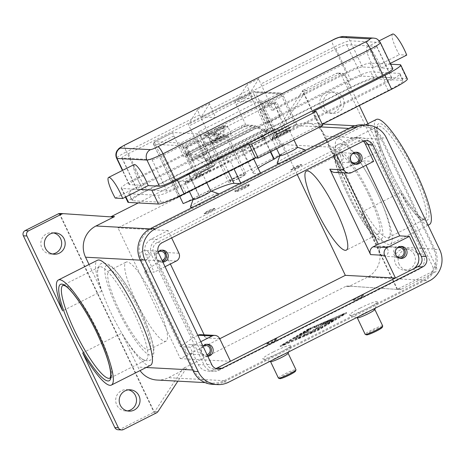 <?xml version="1.0" encoding="UTF-8"?>
<svg xmlns="http://www.w3.org/2000/svg" width="464" height="464" viewBox="0 0 464 464"><rect width="100%" height="100%" fill="white"/><g stroke="black" fill="none" stroke-linecap="round" stroke-linejoin="round"><path stroke-width="0.35" stroke-dasharray="2.32 1.74" d="M100.456 266.73A52.049 10.295 63.2 0 1 134.508 314.047A52.049 10.295 63.2 0 1 146.183 359.884A52.049 10.295 63.2 0 1 145 360.11A52.049 10.295 63.2 0 1 141.491 358.573A52.049 10.295 63.2 0 1 110.948 312.788A52.049 10.295 63.2 0 1 97.539 271.51A52.049 10.295 63.2 0 1 99.273 266.957A52.049 10.295 63.2 0 1 100.456 266.73M243.797 188.541A6.803 0.754 -25.5 0 0 248.397 185.623A6.803 0.754 -25.5 0 0 240.717 188.378A6.803 0.754 -25.5 0 0 236.193 191.446A6.803 0.754 -25.5 0 0 243.797 188.541M243.6 187.682A7.772 0.858 -25.5 0 0 248.855 184.347A7.772 0.858 -25.5 0 0 248.861 184.243A7.772 0.858 -25.5 0 0 240.085 187.497A7.772 0.858 -25.5 0 0 234.825 190.936A7.772 0.858 -25.5 0 0 234.912 191A7.772 0.858 -25.5 0 0 243.6 187.682M215.893 139.478A13.607 1.502 154.5 0 1 231.252 133.783A13.607 1.502 154.5 0 1 222.053 139.809A13.607 1.502 154.5 0 1 206.695 145.499A13.607 1.502 154.5 0 1 215.893 139.478M213.399 134.247A13.607 1.502 154.5 0 1 215.134 133.388L213.916 129.926L216.079 130.042L223.404 126.341L224.286 126.388L216.955 130.088L220.284 137.066L221.16 137.112L220.006 133.649L221.229 133.713A13.607 1.502 154.5 0 1 219.559 134.577A13.607 1.502 154.5 0 1 217.825 135.436L215.719 131.921L213.556 131.805L206.225 135.505L205.343 135.459L212.674 131.759L216.004 138.736L215.122 138.684L212.953 135.175L211.729 135.105A13.607 1.502 154.5 0 1 213.399 134.247M216.955 130.088L219.118 130.204L221.229 133.713M240.497 188.367A7.772 0.858 -25.5 0 0 235.242 191.806A7.772 0.858 -25.5 0 0 244.018 188.552A7.772 0.858 -25.5 0 0 249.278 185.113A7.772 0.858 -25.5 0 0 240.497 188.367M262.322 134.392L262.027 134.554A2.72 0.586 -24.2 0 0 260.867 135.366A2.72 0.586 -24.2 0 0 260.687 135.755A2.72 0.586 -24.2 0 0 260.785 135.842L261.568 137.57A2.72 0.586 155.8 0 1 261.464 137.489A2.72 0.586 155.8 0 1 261.65 137.1A2.72 0.586 155.8 0 1 262.804 136.283L267.125 133.876A2.72 0.586 -24.2 0 0 268.285 133.064A2.72 0.586 -24.2 0 0 268.465 132.675A2.72 0.586 -24.2 0 0 268.366 132.588L267.74 131.208L262.322 134.392L216.943 157.296L210.871 160.138L207.953 160.295A1.943 0.383 63.2 0 1 206.857 158.879L264.683 129.688A1.943 0.383 -116.8 0 0 265.779 131.097L267.74 131.208M227.354 158.682L226.577 156.954A2.72 0.586 155.8 0 1 224.675 157.714A2.72 0.586 155.8 0 1 223.457 157.859L224.234 159.587A2.72 0.586 -24.2 0 0 225.452 159.448A2.72 0.586 -24.2 0 0 227.354 158.682L263.407 140.482A2.72 0.586 -24.2 0 0 264.874 139.542A2.72 0.586 -24.2 0 0 265.153 139.067A2.72 0.586 -24.2 0 0 265.054 138.98L264.271 137.251A2.72 0.586 155.8 0 1 264.376 137.332A2.72 0.586 155.8 0 1 264.097 137.814A2.72 0.586 155.8 0 1 262.63 138.748L263.407 140.482M241.373 126.028A2.72 0.302 154.5 0 1 243.235 125.187A2.72 0.302 154.5 0 1 244.366 124.857L245.201 126.602A2.72 0.302 -25.5 0 0 244.064 126.927A2.72 0.302 -25.5 0 0 242.202 127.768L241.373 126.028L188.309 152.813L189.138 154.558L242.202 127.768M189.138 154.558A2.72 0.302 -25.5 0 0 187.636 155.417A2.72 0.302 -25.5 0 0 187.299 155.765A2.72 0.302 -25.5 0 0 187.375 155.794L186.54 154.048A2.72 0.302 154.5 0 1 186.47 154.019A2.72 0.302 154.5 0 1 186.806 153.677A2.72 0.302 154.5 0 1 188.309 152.813M209.914 160.399L210.54 161.785A2.72 0.586 -24.2 0 0 211.572 161.692A2.72 0.586 -24.2 0 0 213.237 161.083L218.051 158.879A2.72 0.586 155.8 0 1 219.716 158.27A2.72 0.586 155.8 0 1 220.748 158.178L219.971 156.449A2.72 0.586 -24.2 0 0 218.938 156.536A2.72 0.586 -24.2 0 0 217.274 157.145L216.943 157.296M280.563 145.029L278.423 145.864L254.307 95.306L256.447 94.47L280.563 145.029L281.886 145.104L285.209 152.076L183.17 203.592M196.603 174.307L183.379 146.589A3.886 0.771 -116.8 0 0 180.838 143.051L154.883 141.665A1.943 1.891 93.1 0 0 154.013 144.269L179.968 145.655A1.943 0.383 63.2 0 1 181.238 147.419L194.619 175.473L214.797 165.12L201.579 137.402A3.886 0.771 -116.8 0 0 199.033 133.864L173.078 132.478A3.886 0.771 -116.8 0 0 172.991 132.495A3.886 0.771 -116.8 0 0 173.867 135.917L183.843 156.838L246.088 125.413L236.112 104.493A3.886 0.771 63.2 0 1 235.236 101.071A3.886 0.771 63.2 0 1 235.329 101.053L261.278 102.44A3.886 0.771 63.2 0 1 263.825 105.972L277.049 133.696L296.664 123.958L283.284 95.903A1.943 0.383 -116.8 0 0 282.008 94.14L256.058 92.748A1.943 0.383 -116.8 0 0 256.447 94.47M173.078 132.478L154.883 141.665A3.886 0.771 -116.8 0 0 154.796 141.682A3.886 0.771 -116.8 0 0 155.666 145.104L179.783 195.663L178.524 196.55L154.408 145.986A1.943 0.383 63.2 0 1 154.013 144.269M193.128 199.468L199.416 196.864L188.517 174.023L188.86 173.855A31.1 3.439 154.5 0 1 210.163 164.25A31.1 3.439 154.5 0 1 223.109 160.492L230.15 160.869L233.955 168.844M253.68 158.885L249.876 150.91L242.84 150.533A31.1 3.439 154.5 0 1 241.982 150.179A31.1 3.439 154.5 0 1 245.833 146.241A31.1 3.439 154.5 0 1 263.013 136.416L263.349 136.248L270.744 151.745M258.1 168.148A31.1 3.439 -25.5 0 0 256.725 169.082A31.1 3.439 -25.5 0 0 252.874 173.02A31.1 3.439 -25.5 0 0 253.733 173.374L260.768 173.751L241.042 183.709L239.546 183.628M387.782 249.371A4.779 4.657 93.1 0 0 383.856 246.709A4.779 4.657 93.1 0 0 379.419 253.593A4.779 4.657 93.1 0 0 383.345 256.256A4.779 4.657 93.1 0 0 387.782 249.371M400.635 246.425A6.026 5.87 93.1 0 0 394.162 254.991A6.026 5.87 93.1 0 0 399.997 258.32M396.911 248.321A4.779 4.657 93.1 0 0 396.494 256.047M148.996 253.1A4.779 4.657 93.1 0 0 145.07 250.438A4.779 4.657 93.1 0 0 140.627 257.323A4.779 4.657 93.1 0 0 144.559 259.985A4.779 4.657 93.1 0 0 148.996 253.1M161.843 250.16A6.026 5.87 93.1 0 0 155.376 258.721A6.026 5.87 93.1 0 0 162.684 261.708M162.899 262.154A6.026 5.87 -86.9 0 1 158.16 252.004A4.779 4.657 93.1 0 0 162.145 260.582M342.879 155.22A4.779 4.657 93.1 0 0 338.946 152.557A4.779 4.657 93.1 0 0 334.509 159.442A4.779 4.657 93.1 0 0 338.436 162.104A4.779 4.657 93.1 0 0 342.879 155.22M355.726 152.279A6.026 5.87 93.1 0 0 349.259 160.84A6.026 5.87 93.1 0 0 355.093 164.175M352.002 154.17A4.779 4.657 93.1 0 0 351.59 161.895M193.9 347.252A4.779 4.657 93.1 0 0 189.973 344.59A4.779 4.657 93.1 0 0 185.536 351.474A4.779 4.657 93.1 0 0 189.463 354.136A4.779 4.657 93.1 0 0 193.9 347.252M206.753 344.305A6.026 5.87 93.1 0 0 200.28 352.872A6.026 5.87 93.1 0 0 207.588 355.853M207.802 356.306A6.026 5.87 -86.9 0 1 203 346.231M203.029 346.202A4.779 4.657 93.1 0 0 207.054 354.728M206.381 154.048A7.772 1.537 -116.8 0 0 203.708 146.015A7.772 1.537 -116.8 0 0 199.172 140.43A7.772 1.537 -116.8 0 0 198.975 140.685L185.374 147.558A7.772 1.537 63.2 0 1 185.571 147.297A7.772 1.537 63.2 0 1 185.745 147.262A7.772 1.537 63.2 0 1 190.832 154.332A7.772 1.537 63.2 0 1 192.775 160.915A7.772 1.537 63.2 0 1 192.577 161.176A7.772 1.537 63.2 0 1 191.719 160.863L205.326 153.99A7.772 1.537 63.2 0 1 200.918 147.274A7.772 1.537 63.2 0 1 198.975 140.685L260.205 109.777A7.772 1.537 63.2 0 1 260.403 109.516A7.772 1.537 63.2 0 1 264.938 115.101A7.772 1.537 63.2 0 1 267.606 123.14A7.772 1.537 63.2 0 1 267.409 123.401A7.772 1.537 63.2 0 1 266.551 123.082L280.157 116.215A7.772 1.537 -116.8 0 0 281.016 116.528A7.772 1.537 -116.8 0 0 281.213 116.273A7.772 1.537 -116.8 0 0 279.27 109.684A7.772 1.537 -116.8 0 0 274.183 102.614A7.772 1.537 -116.8 0 0 274.004 102.648A7.772 1.537 -116.8 0 0 273.806 102.909L260.205 109.777A7.772 1.537 -116.8 0 0 262.143 116.365A7.772 1.537 -116.8 0 0 266.551 123.082L205.326 153.99A7.772 1.537 -116.8 0 0 206.184 154.309A7.772 1.537 -116.8 0 0 206.381 154.048M392.608 34.058A17.493 3.463 -116.8 0 0 399.255 54.706L406.719 55.106M392.834 68.747A14.575 1.612 -25.5 0 0 392.434 68.585L381.211 67.982A17.493 3.463 -116.8 0 0 376.217 57.524A17.493 3.463 -116.8 0 0 367.099 46.939A17.493 3.463 -116.8 0 0 373.74 67.582L399.255 54.706M212.106 141.073L210.128 140.969L136.996 177.892A23.322 2.581 -25.5 0 0 121.226 188.21A23.322 2.581 -25.5 0 0 121.87 188.477L133.093 189.074L140.743 185.211L129.52 184.614A14.575 1.612 -25.5 0 1 129.12 184.446A14.575 1.612 -25.5 0 1 138.98 177.996L212.106 141.073L199.636 114.921A7.772 1.537 63.2 0 1 197.797 110.02A7.772 1.537 63.2 0 1 197.699 109.527L209.606 103.513A7.772 1.537 -116.8 0 0 209.705 104.011A7.772 1.537 -116.8 0 0 211.538 108.912L215.696 117.63L201.277 116.858L238.693 97.968L253.112 98.739L248.953 90.022A7.772 1.537 63.2 0 1 247.121 85.121A7.772 1.537 63.2 0 1 247.022 84.628L258.924 78.613A7.772 1.537 -116.8 0 0 259.022 79.112A7.772 1.537 -116.8 0 0 260.861 84.013L273.337 110.165L346.463 73.248L333.993 47.096A7.772 1.537 63.2 0 1 332.154 42.189A7.772 1.537 63.2 0 1 332.247 40.246M282.999 134.995A9.721 1.073 -25.5 0 0 289.571 130.691A9.721 1.073 -25.5 0 0 289.466 130.61A9.721 1.073 -25.5 0 0 278.597 134.757A9.721 1.073 -25.5 0 0 272.032 138.927A9.721 1.073 -25.5 0 0 272.026 139.061A9.721 1.073 -25.5 0 0 282.999 134.995M282.361 134.108A8.746 0.969 -25.5 0 0 288.185 130.164A8.746 0.969 -25.5 0 0 278.406 133.899A8.746 0.969 -25.5 0 0 272.49 137.651A8.746 0.969 -25.5 0 0 282.361 134.108M297.47 147.256A9.721 1.073 -25.5 0 0 297.366 147.175A9.721 1.073 -25.5 0 0 286.503 151.322A9.721 1.073 -25.5 0 0 279.931 155.486A9.721 1.073 -25.5 0 0 279.931 155.62M277.165 163.148A15.55 1.717 154.5 0 1 287.674 156.478A15.55 1.717 154.5 0 1 305.057 149.843M304.929 150.62A15.55 1.717 154.5 0 1 294.715 156.855A15.55 1.717 154.5 0 1 280.621 162.887M297.668 167.55A5.829 0.644 -25.5 0 0 301.612 164.969A5.829 0.644 -25.5 0 0 295.029 167.405A5.829 0.644 -25.5 0 0 291.09 169.986A5.829 0.644 -25.5 0 0 297.668 167.55M297.505 167.202A5.829 0.644 -25.5 0 0 301.449 164.621A5.829 0.644 -25.5 0 0 294.866 167.057A5.829 0.644 -25.5 0 0 290.922 169.638A5.829 0.644 -25.5 0 0 297.505 167.202M382.713 325.96A9.721 1.073 -25.5 0 0 371.739 330.032A9.721 1.073 -25.5 0 0 365.168 334.329M382.249 327.375A8.746 0.969 -25.5 0 0 372.377 330.913A8.746 0.969 -25.5 0 0 366.554 334.857M374.808 309.534A9.721 1.073 -25.5 0 0 374.808 309.401A9.721 1.073 -25.5 0 0 363.84 313.467A9.721 1.073 -25.5 0 0 357.268 317.765A9.721 1.073 -25.5 0 0 357.373 317.852M360.023 308.166A15.55 1.717 -25.5 0 0 349.676 315.178A15.55 1.717 -25.5 0 0 367.065 308.543A15.55 1.717 -25.5 0 0 377.574 301.873A15.55 1.717 -25.5 0 0 360.023 308.166M357.071 297.47A5.829 0.644 -25.5 0 0 353.127 300.051A5.829 0.644 -25.5 0 0 359.71 297.615A5.829 0.644 -25.5 0 0 363.648 295.034A5.829 0.644 -25.5 0 0 357.071 297.47M359.873 297.963A5.829 0.644 154.5 0 1 353.29 300.399A5.829 0.644 154.5 0 1 357.234 297.824A5.829 0.644 154.5 0 1 363.817 295.382A5.829 0.644 154.5 0 1 359.873 297.963M191.864 178.547A9.721 1.073 154.5 0 1 202.727 174.4A9.721 1.073 154.5 0 1 202.832 174.481A9.721 1.073 154.5 0 1 196.26 178.779A9.721 1.073 154.5 0 1 185.293 182.851A9.721 1.073 154.5 0 1 185.293 182.712A9.721 1.073 154.5 0 1 191.864 178.547M191.667 177.689A8.746 0.969 154.5 0 1 201.446 173.954A8.746 0.969 154.5 0 1 195.628 177.898A8.746 0.969 154.5 0 1 185.757 181.436A8.746 0.969 154.5 0 1 191.667 177.689M193.192 199.41A9.721 1.073 154.5 0 1 193.192 199.276A9.721 1.073 154.5 0 1 199.764 195.112A9.721 1.073 154.5 0 1 210.627 190.959A9.721 1.073 154.5 0 1 210.731 191.046M190.431 206.938A15.55 1.717 154.5 0 1 200.941 200.268A15.55 1.717 154.5 0 1 218.324 193.633M218.196 194.404A15.55 1.717 154.5 0 1 207.976 200.645A15.55 1.717 154.5 0 1 193.888 206.677M208.295 211.195A5.829 0.644 154.5 0 1 214.878 208.759A5.829 0.644 154.5 0 1 210.934 211.34A5.829 0.644 154.5 0 1 204.351 213.776A5.829 0.644 154.5 0 1 208.295 211.195M210.766 210.987A5.829 0.644 -25.5 0 0 214.71 208.411A5.829 0.644 -25.5 0 0 208.127 210.847A5.829 0.644 -25.5 0 0 204.183 213.428A5.829 0.644 -25.5 0 0 210.766 210.987M278.429 378.119A9.721 1.073 154.5 0 1 285 373.816A9.721 1.073 154.5 0 1 295.974 369.75M279.821 378.647A8.746 0.969 154.5 0 1 285.638 374.703A8.746 0.969 154.5 0 1 295.51 371.159M270.64 361.636A9.721 1.073 154.5 0 1 270.529 361.555A9.721 1.073 154.5 0 1 277.101 357.257A9.721 1.073 154.5 0 1 288.074 353.191A9.721 1.073 154.5 0 1 288.069 353.324M273.29 351.956A15.55 1.717 -25.5 0 0 262.943 358.968A15.55 1.717 -25.5 0 0 280.326 352.333A15.55 1.717 -25.5 0 0 290.835 345.663A15.55 1.717 -25.5 0 0 273.29 351.956M272.971 341.405A5.829 0.644 154.5 0 1 266.388 343.841A5.829 0.644 154.5 0 1 270.332 341.26A5.829 0.644 154.5 0 1 276.915 338.824A5.829 0.644 154.5 0 1 272.971 341.405M273.139 341.753A5.829 0.644 154.5 0 1 266.556 344.189A5.829 0.644 154.5 0 1 270.5 341.608A5.829 0.644 154.5 0 1 277.078 339.172A5.829 0.644 154.5 0 1 273.139 341.753M342.751 144.408A52.049 10.295 -116.8 0 0 341.562 144.635A52.049 10.295 -116.8 0 0 353.237 190.472A52.049 10.295 -116.8 0 0 387.289 237.788A52.049 10.295 -116.8 0 0 388.478 237.562A52.049 10.295 -116.8 0 0 390.212 233.009A52.049 10.295 -116.8 0 0 376.803 191.731A52.049 10.295 -116.8 0 0 346.254 145.945A52.049 10.295 -116.8 0 0 342.751 144.408M368.694 194.839A44.277 8.758 63.2 0 1 378.624 233.827A44.277 8.758 63.2 0 1 348.65 193.766A44.277 8.758 63.2 0 1 338.72 154.779A44.277 8.758 63.2 0 1 368.694 194.839M119.057 309.679A44.277 8.758 63.2 0 1 109.121 270.692A44.277 8.758 63.2 0 1 139.096 310.752A44.277 8.758 63.2 0 1 149.031 349.74A44.277 8.758 63.2 0 1 119.057 309.679M136.062 301.095A44.277 8.758 63.2 0 1 126.127 262.108A44.277 8.758 63.2 0 1 156.101 302.163A44.277 8.758 63.2 0 1 166.037 341.15A44.277 8.758 63.2 0 1 136.062 301.095M376.368 119.445A58.853 11.646 -116.8 0 0 380.654 150.324L341.539 170.068L325.357 136.155A23.322 22.719 93.1 0 0 306.194 123.169A23.322 22.719 93.1 0 0 294.971 125.535L276.405 134.908A3.886 3.787 93.1 0 0 277.878 133.586L305.289 91.704A3.886 3.787 -86.9 0 1 306.768 90.376L339.868 73.666A3.886 3.787 -86.9 0 1 344.932 75.435L359.304 105.56M348.754 286.595L345.674 286.427A3.886 3.787 -86.9 0 1 347.594 286.039L350.674 286.201A3.886 3.787 93.1 0 0 348.754 286.595L367.32 277.223A23.322 22.719 93.1 0 0 377.748 245.995L361.572 212.083A58.853 11.646 -116.8 0 0 388.954 244.522A58.853 11.646 -116.8 0 0 390.299 244.267A58.853 11.646 -116.8 0 0 375.649 189.457A58.853 11.646 -116.8 0 0 338.592 138.933A58.853 11.646 -116.8 0 0 337.253 139.194A58.853 11.646 -116.8 0 0 341.539 170.068M350.674 286.201L396.563 289.362A3.886 3.787 93.1 0 0 397.515 289.304L397.08 289.281A3.886 3.787 93.1 0 0 398.048 288.944L431.155 272.235A3.886 3.787 93.1 0 0 432.889 267.032L436.409 267.218L400.693 192.334A58.853 11.646 -116.8 0 0 428.075 224.773A58.853 11.646 -116.8 0 0 429.415 224.518M89.036 264.503L101.732 291.131A58.853 11.646 63.2 0 1 97.452 260.252M101.732 291.131L62.617 310.88M82.656 352.889L121.771 333.14L137.947 367.059A23.322 22.719 93.1 0 0 140.041 370.603M150.498 365.325A58.853 11.646 63.2 0 1 149.153 365.586A58.853 11.646 63.2 0 1 121.771 333.14M398.048 288.944L401.569 289.136A3.886 3.787 -86.9 0 1 399.643 289.524M157.11 380.045A23.322 22.719 93.1 0 0 168.339 377.679L186.905 368.3A3.886 3.787 93.1 0 0 185.426 369.628L177.886 381.153M156.542 412.832L153.021 412.647A3.886 3.787 93.1 0 0 153.874 412.061L154.315 412.084A3.886 3.787 93.1 0 0 154.941 411.348L182.352 369.46A3.886 3.787 -86.9 0 1 183.825 368.138L186.905 368.3M118.047 429.751A3.886 3.787 93.1 0 0 119.921 429.357L123.441 429.548M306.768 90.376L303.247 90.19A3.886 3.787 93.1 0 0 302.395 90.776L302.835 90.799A3.886 3.787 93.1 0 0 302.209 91.536L274.798 133.417A3.886 3.787 -86.9 0 1 273.325 134.746L276.405 134.908M110.125 216.839A3.886 3.787 -86.9 0 1 109.556 216.845L112.636 217.007M344.932 75.435L341.417 75.249A3.886 3.787 93.1 0 0 336.348 73.474L339.868 73.666M436.409 267.218A3.886 3.787 -86.9 0 1 434.669 272.42L431.155 272.235M53.575 232.94A10.689 10.411 93.1 0 0 41.899 248.089A10.689 10.411 93.1 0 0 52.449 253.982M399.179 264.381A10.689 10.411 -86.9 0 1 409.109 248.982A10.689 10.411 -86.9 0 1 417.89 254.933A10.689 10.411 -86.9 0 1 407.966 270.332A10.689 10.411 -86.9 0 1 399.179 264.381M414.369 254.748A10.689 10.411 93.1 0 0 405.588 248.797A10.689 10.411 93.1 0 0 395.664 264.19A10.689 10.411 93.1 0 0 404.446 270.147A10.689 10.411 93.1 0 0 414.369 254.748M128.418 389.853A10.689 10.411 93.1 0 0 116.742 405.002A10.689 10.411 93.1 0 0 127.293 410.895M324.336 107.468A10.689 10.411 -86.9 0 1 334.26 92.069A10.689 10.411 -86.9 0 1 343.047 98.02A10.689 10.411 -86.9 0 1 333.123 113.419A10.689 10.411 -86.9 0 1 324.336 107.468M339.526 97.834A10.689 10.411 93.1 0 0 330.745 91.884A10.689 10.411 93.1 0 0 320.815 107.277A10.689 10.411 93.1 0 0 329.602 113.228A10.689 10.411 93.1 0 0 339.526 97.834M401.569 289.136L434.669 272.42M361.572 212.083L400.693 192.334M367.952 123.691L380.654 150.324M303.247 90.19L336.348 73.474M151.856 228.978L350.836 128.522A23.322 22.719 -86.9 0 1 362.059 126.156A23.322 22.719 -86.9 0 1 381.222 139.142L433.614 248.982A23.322 22.719 -86.9 0 1 423.185 280.21L224.205 380.666A23.322 22.719 -86.9 0 1 212.976 383.032A23.322 22.719 -86.9 0 1 193.813 370.046L141.421 260.205A23.322 22.719 -86.9 0 1 151.856 228.978L149.942 228.88M138.237 202.942L273.325 134.746M211.3 191.197A31.1 3.439 -25.5 0 0 199.752 196.695L199.416 196.864M279.867 155.492L285.209 152.076M153.021 412.647L119.921 429.357M59.195 213.556L153.874 412.061M59.636 213.579L154.315 412.084M345.674 286.427L183.825 368.138M308.63 329.631L280.413 346.637L318.524 330.159L346.741 313.154L308.63 329.631L308.293 328.93L346.411 312.452L318.194 329.463L280.082 345.941L308.293 328.93M396.563 289.362L347.594 286.039M397.515 289.304L302.835 90.799M60.587 213.521L109.556 216.845M397.08 289.281L302.395 90.776M297.233 174.516L282.953 144.582L117.984 227.865L180.357 358.631L219.739 338.749M341.417 75.249L432.889 267.032M157.157 262.844L192.914 337.815L180.305 346.637L144.548 271.666L157.157 262.844L162.261 260.269A5.829 5.678 93.1 0 0 164.865 252.462L170.381 264.028M197.803 335.344L192.914 337.815M204.148 334.822L205.616 337.891A5.829 5.678 93.1 0 0 200.825 334.648M200.825 341.678L189.985 347.153L180.305 346.637M334.625 172.422A5.829 5.678 93.1 0 0 337.432 171.831L342.536 169.256L344.294 172.939M342.536 169.256L363.938 160.904L366.021 165.259M373.619 161.426L363.938 160.904M371.02 144.292L423.412 254.133A11.664 11.356 -86.9 0 1 418.197 269.746L219.211 370.202A11.664 11.356 -86.9 0 1 213.602 371.386A11.664 11.356 -86.9 0 1 204.021 364.895L151.629 255.055A11.664 11.356 -86.9 0 1 156.844 239.441L355.824 138.985A11.664 11.356 -86.9 0 1 361.439 137.802A11.664 11.356 -86.9 0 1 371.02 144.292L367.737 144.118M373.74 67.582L362.517 66.984A14.575 1.612 -25.5 0 0 346.463 73.248M115.234 198.093L133.093 189.074L140.557 189.474M140.743 185.211A17.493 3.463 63.2 0 1 134.096 164.563M390.671 64.218L370.173 63.121A23.322 2.581 -25.5 0 0 344.485 73.138L271.353 110.061L273.337 110.165M381.211 67.982L390.282 63.4M143.753 183.622L346.138 81.449A22.353 2.471 154.5 0 1 370.759 71.845L399.353 73.376A22.353 2.471 154.5 0 1 399.968 73.625A22.353 2.471 154.5 0 1 384.853 83.52L182.462 185.693A22.353 2.471 154.5 0 1 157.847 195.298L129.253 193.766A22.353 2.471 154.5 0 1 128.638 193.517A22.353 2.471 154.5 0 1 143.753 183.622L147.082 190.6A22.353 2.471 -25.5 0 0 131.967 200.489A22.353 2.471 -25.5 0 0 132.582 200.744L161.176 202.269A22.353 2.471 -25.5 0 0 185.791 192.664L388.177 90.492A22.353 2.471 -25.5 0 0 403.291 80.603A22.353 2.471 -25.5 0 0 402.677 80.347L374.083 78.822A22.353 2.471 -25.5 0 0 349.467 88.421L147.082 190.6M385.201 82.116L177.712 186.864A9.721 1.073 154.5 0 1 167.011 191.04L137.1 189.44A9.721 1.073 154.5 0 1 136.834 189.329A9.721 1.073 154.5 0 1 143.405 185.026L350.888 80.278A9.721 1.073 154.5 0 1 361.595 76.102L391.506 77.703A9.721 1.073 154.5 0 1 391.773 77.813A9.721 1.073 154.5 0 1 385.201 82.116L370.231 50.733L162.748 155.481A9.721 1.073 154.5 0 1 152.041 159.657L122.131 158.056A9.721 1.073 154.5 0 1 121.864 157.946A9.721 1.073 154.5 0 1 128.435 153.648L335.924 48.894A9.721 1.073 154.5 0 1 346.625 44.718L376.536 46.319A9.721 1.073 154.5 0 1 376.803 46.429A9.721 1.073 154.5 0 1 370.231 50.733M313.525 111.366L320.177 125.315L322.248 124.265M407.38 78.932A23.322 2.581 -25.5 0 0 406.737 78.665L376.826 77.065A23.322 2.581 -25.5 0 0 351.138 87.087L143.649 191.835A23.322 2.581 -25.5 0 0 127.878 202.159M322.816 125.454L320.177 125.315M258.924 78.613L249.76 93.305A1.943 0.383 -116.8 0 0 250.229 94.981L266.208 128.476A1.943 0.383 -116.8 0 0 267.479 130.239L273.725 130.575L273.569 129.885L259.765 100.943L267.194 101.343L271.353 110.061M238.693 97.968L247.022 84.628M197.699 109.527L188.535 124.213A1.943 0.383 63.2 0 0 189.005 125.895L204.978 159.384A1.943 0.383 63.2 0 0 206.254 161.153L212.5 161.484L273.743 130.57M210.128 140.969L205.97 132.252L198.534 131.857L212.518 161.484L273.725 130.575M215.696 117.63L253.112 98.739M209.606 103.513L201.277 116.858M259.765 100.943L198.534 131.857M267.194 101.343L205.97 132.252M245.201 126.602L253.559 127.049A115.64 22.881 63.2 0 1 256.522 127.809L268.366 132.588M264.683 129.688L255.745 126.075A117.589 23.264 -116.8 0 0 252.549 125.297L244.366 124.857M219.971 156.449L223.457 157.859M226.577 156.954L262.63 138.748M264.271 137.251L260.785 135.842M186.54 154.048L194.723 154.489A117.589 23.264 63.2 0 1 197.919 155.272L206.857 158.879M220.006 133.649L216.607 135.366L217.761 138.829L216.879 138.782L213.556 131.805M216.879 138.782L213.481 140.499L206.225 135.505M224.286 126.388L223.683 135.349L220.284 137.066M205.343 135.459L212.599 140.453L216.004 138.736M223.683 135.349L222.807 135.297L223.404 126.341M215.134 133.388L216.352 133.458L218.521 136.967L219.402 137.019L216.079 130.042M219.402 137.019L222.807 135.297M212.599 140.453L213.481 140.499M212.674 131.759L210.465 131.654C202.577 136.346 203.278 135.61 203.365 138.527A13.607 1.502 -25.5 0 0 216.995 133.69M220.394 131.973A13.607 1.502 -25.5 0 0 227.928 126.811C226.067 125.141 227.482 124.004 213.869 129.937L213.916 129.926A11.664 1.288 -25.5 0 1 225.023 125.773A11.664 1.288 -25.5 0 1 219.118 130.204M215.719 131.921A11.664 1.288 -25.5 0 1 204.612 136.074A11.664 1.288 -25.5 0 1 210.511 131.643L211.729 135.105M212.953 135.175L216.352 133.458M218.521 136.967L215.122 138.684M217.761 138.829L221.16 137.112M217.825 135.436L216.607 135.366M282.965 345.349L309.007 329.649L344.189 314.441L318.147 330.136L282.965 345.349L282.634 344.653L308.676 328.953L343.859 313.745L317.811 329.44L282.634 344.653M320.224 325.264L324.788 325.508L333.894 320.311L326.772 324.191L325.386 324.116L332.752 320.253L324.725 324.081L323.344 324.005L331.609 320.189L320.224 325.264L319.853 324.551L331.279 319.493L323.014 323.309L324.394 323.385L332.415 319.557L325.055 323.42L326.436 323.495L333.558 319.615L324.458 324.812L319.887 324.568M298.224 338.476L300.817 337.2L297.807 337.026L295.255 338.314L298.224 338.476L297.894 337.775L294.884 337.601L297.476 336.33L300.481 336.504L297.894 337.775M299.599 335.698L304.088 335.936L306.681 334.666L302.337 334.422L311.089 329.063L308.85 329.997L299.599 335.698L299.222 334.985L308.514 329.301L310.752 328.367L302.006 333.726L306.344 333.97L303.758 335.24L299.263 335.002M319.429 328.071L314.238 329.927L311.779 331.934L308.264 331.748L305.677 333.019L310.242 333.28L312.748 332.12L315.363 329.991L323.043 326.853L316.912 326.511L314.36 327.799L319.429 328.071L319.099 327.375L313.989 327.085L316.576 325.815L322.706 326.157L315.027 329.295L312.411 331.424L309.911 332.578L305.341 332.323L307.934 331.052L311.443 331.238L313.902 329.231L319.099 327.375M144.548 271.666L154.228 272.182L145.911 254.748A11.664 11.356 -86.9 0 1 151.125 239.134L168.13 230.55L171.645 237.916M413.372 268.934A11.664 11.356 -86.9 0 1 412.479 269.439L395.38 278.023M362.494 124.857A23.322 22.719 -86.9 0 1 381.657 137.843L434.884 249.423A23.322 22.719 -86.9 0 1 424.456 280.65L223.77 381.965A23.322 22.719 -86.9 0 1 212.541 384.331M364.066 140.917A7.772 7.575 93.1 0 0 357.924 141.172L157.238 242.486A7.772 7.575 93.1 0 0 153.764 252.892L206.985 364.478A7.772 7.575 93.1 0 0 215.812 368.526M311.779 331.934L311.443 331.238M314.238 329.927L313.902 329.231M315.363 329.991L315.027 329.295M302.337 334.422L302.006 333.726M318.524 330.159L318.194 329.463M280.413 346.637L280.082 345.941M346.741 313.154L346.411 312.452M318.147 330.136L317.811 329.44M344.189 314.441L343.859 313.745M309.007 329.649L308.676 328.953M326.772 324.191L326.436 323.495M325.386 324.116L325.055 323.42M324.725 324.081L324.394 323.385M323.344 324.005L323.014 323.309M180.357 358.631L230.504 361.311L213.492 369.895A11.664 11.356 -86.9 0 1 207.884 371.078A11.664 11.356 -86.9 0 1 198.302 364.588L189.985 347.153M165.068 266.707L154.228 272.182M168.13 230.55L117.984 227.865M282.953 144.582L333.1 147.262L350.111 138.678A11.664 11.356 -86.9 0 1 355.72 137.495A11.664 11.356 -86.9 0 1 363.393 141.149M333.1 147.262L336.615 154.628M179.841 196.62L281.886 145.104L274.317 129.236L263.349 136.248M249.876 150.91L291.032 130.129L296.664 123.958M291.032 130.129L274.317 129.236M260.768 173.751L260.449 173.072M240.717 183.036L241.042 183.709M188.517 174.023L172.272 180.751L188.987 181.644L230.15 160.869M178.855 196.568L178.524 196.55M172.272 180.751L179.638 196.197M194.619 175.473L188.987 181.644M179.783 195.663L278.423 145.864M214.519 165.428L213.37 166.448A1.943 0.383 63.2 0 1 213.347 166.466A1.943 0.383 63.2 0 1 212.031 164.708L200.599 140.743L197.084 140.557L209.774 168.42A1.943 0.383 63.2 0 1 210.163 169.963L208.812 171.442L194.944 178.64L200.57 172.469L214.797 165.12M276.689 133.847L290.708 126.962L285.082 133.133L271.057 140.018L272.409 138.539A1.943 0.383 -116.8 0 0 272.02 136.996L259.33 109.133L262.844 109.318L274.276 133.284A1.943 0.383 -116.8 0 0 275.593 135.041A1.943 0.383 -116.8 0 0 275.616 135.024L276.689 133.847L290.632 126.805L289.559 127.983A1.943 0.383 63.2 0 1 289.536 128A1.943 0.383 63.2 0 1 288.225 126.243L276.793 102.277L273.273 102.092L285.963 129.955A1.943 0.383 63.2 0 1 286.352 131.498L285.006 132.977M277.049 133.696L276.764 134.003M246.088 125.413L255.768 125.93L267.89 133.377L271.057 140.018M267.89 133.377L205.645 164.801L193.523 157.354L183.843 156.838M208.812 171.442L205.645 164.801M194.868 178.483L196.214 177.004A1.943 0.383 -116.8 0 0 195.825 175.462L183.135 147.598L186.656 147.784L198.082 171.75A1.943 0.383 -116.8 0 0 199.398 173.507A1.943 0.383 -116.8 0 0 199.421 173.49L200.57 172.469M262.844 109.318L276.793 102.277M259.33 109.133L273.273 102.092M183.135 147.598L197.084 140.557M186.656 147.784L200.599 140.743M214.443 165.271L200.494 172.312M273.806 102.909L280.157 116.215M191.719 160.863L185.374 147.558M255.768 125.93L193.523 157.354M210.54 161.785L198.702 157A115.64 22.881 -116.8 0 0 195.738 156.24M195.733 156.24L187.375 155.794M224.234 159.587L220.748 158.178M261.568 137.57L265.054 138.98M221.171 139.763A9.721 1.073 154.5 0 1 210.204 143.828A9.721 1.073 154.5 0 1 216.775 139.525A9.721 1.073 154.5 0 1 227.743 135.459A9.721 1.073 154.5 0 1 221.171 139.763M235.068 177.88A9.721 1.073 -25.5 0 0 228.497 182.184A9.721 1.073 -25.5 0 0 239.47 178.118A9.721 1.073 -25.5 0 0 246.042 173.814A9.721 1.073 -25.5 0 0 235.068 177.88M239.03 178.095A7.772 0.858 -25.5 0 0 244.284 174.65A7.772 0.858 -25.5 0 0 235.509 177.903A7.772 0.858 -25.5 0 0 230.254 181.349A7.772 0.858 -25.5 0 0 239.03 178.095M220.731 139.734A7.772 0.858 -25.5 0 0 225.991 136.294A7.772 0.858 -25.5 0 0 217.216 139.548A7.772 0.858 -25.5 0 0 211.955 142.987A7.772 0.858 -25.5 0 0 220.731 139.734M370.011 194.909A50.106 9.912 63.2 0 1 380.115 239.25A50.106 9.912 63.2 0 1 347.333 193.697A50.106 9.912 63.2 0 1 337.235 149.356A50.106 9.912 63.2 0 1 370.011 194.909M231.252 133.783L227.928 126.811A13.607 1.502 -25.5 0 0 214.298 131.648M261.278 102.44L279.479 93.252A1.943 1.891 -86.9 0 1 282.008 94.14M236.112 104.493L254.307 95.306A3.886 0.771 63.2 0 1 253.437 91.884A3.886 0.771 63.2 0 1 253.524 91.866A1.943 1.891 -86.9 0 1 256.058 92.748M263.825 105.972L283.284 95.903M179.968 145.655A1.943 1.891 -86.9 0 1 180.838 143.051L199.033 133.864M173.867 135.917L154.408 145.986M181.238 147.419L201.579 137.402M228.421 171.634L223.109 160.492M242.84 150.533L253.733 173.374M380.358 42.595A14.575 1.612 -25.5 0 0 379.958 42.433L350.047 40.832A14.575 1.612 -25.5 0 0 333.993 47.096L260.861 84.013M248.953 90.022L211.538 108.912M124.758 145A7.772 1.537 -116.8 0 0 124.665 146.937A7.772 1.537 -116.8 0 0 126.504 151.844A14.575 1.612 -25.5 0 0 116.644 158.294M362.517 66.984L350.047 40.832A7.772 7.575 93.1 0 0 343.656 36.499M392.434 68.585L379.958 42.433A7.772 7.575 93.1 0 0 373.572 38.1M140.418 310.822A50.106 9.912 63.2 0 1 150.516 355.163A50.106 9.912 63.2 0 1 117.734 309.61A50.106 9.912 63.2 0 1 107.636 265.269A50.106 9.912 63.2 0 1 140.418 310.822M412.972 173.466A52.049 10.295 -116.8 0 0 378.92 126.15A52.049 10.295 -116.8 0 0 377.737 126.376A52.049 10.295 -116.8 0 0 389.412 172.208A52.049 10.295 -116.8 0 0 423.464 219.53A52.049 10.295 -116.8 0 0 424.647 219.304A52.049 10.295 -116.8 0 0 412.972 173.466M390.671 171.326A53.992 10.684 63.2 0 1 379.79 123.546A53.992 10.684 63.2 0 1 415.112 172.631A53.992 10.684 63.2 0 1 425.993 220.417A53.992 10.684 63.2 0 1 390.671 171.326M99.273 266.957L63.098 285.215A52.049 10.295 63.2 0 1 64.287 284.989A52.049 10.295 63.2 0 1 98.339 332.311A52.049 10.295 63.2 0 1 110.014 378.143L146.183 359.884M185.426 369.628L182.352 369.46M154.941 411.348L158.021 411.51M277.878 133.586L274.798 133.417M302.209 91.536L305.289 91.704M350.836 128.522L348.899 128.418M320.003 126.875L294.971 125.535M224.205 380.666L168.339 377.679M423.185 280.21L367.32 277.223M193.813 370.046L192.734 369.988M146.195 367.5L137.947 367.059M433.614 248.982L377.748 245.995M381.222 139.142L325.357 136.155M140.343 260.147L141.421 260.205M219.692 338.645L205.616 337.891M351.509 172.585L337.432 171.831M420.164 253.959L423.412 254.133M199.636 114.921L126.504 151.844L138.98 177.996M129.52 184.614L122.705 170.317M349.467 88.421L346.138 81.449M374.083 78.822L370.759 71.845M402.677 80.347L399.353 73.376M388.177 90.492L384.853 83.52M185.791 192.664L182.462 185.693M161.176 202.269L157.847 195.298M132.582 200.744L129.253 193.766M335.924 48.894L350.888 80.278M128.435 153.648L143.405 185.026M346.625 44.718L361.595 76.102M376.536 46.319L391.506 77.703M121.87 188.477L125.877 196.887M400.084 64.716L406.737 78.665M370.173 63.121L376.826 77.065M344.485 73.138L351.138 87.087M136.996 177.892L143.649 191.835M162.748 155.481L177.712 186.864M122.131 158.056L137.1 189.44M152.041 159.657L167.011 191.04M249.76 93.305L188.535 124.213M267.479 130.239L265.779 131.097M207.953 160.295L206.254 161.153M250.229 94.981L189.005 125.895M266.208 128.476L204.978 159.384M273.569 129.885L212.344 160.799M197.919 155.272L255.745 126.075M266.382 132.228L267.125 133.876M210.9 133.365A13.607 1.502 -25.5 0 0 203.365 138.527L206.695 145.499M151.125 239.134L156.844 239.441M145.911 254.748L151.629 255.055M412.479 269.439L418.197 269.746M223.77 381.965L228.607 382.226M424.456 280.65L429.293 280.906M434.884 249.423L439.721 249.684M381.657 137.843L386.5 138.098M157.238 242.486L162.081 242.742M357.924 141.172L362.761 141.427M153.764 252.892L158.601 253.153M206.985 364.478L211.822 364.739M308.264 331.748L307.934 331.052M305.718 333.036L305.382 332.34M310.242 333.28L309.911 332.578M312.748 332.12L312.411 331.424M320.885 328.013L320.554 327.317M323.002 326.836L322.666 326.14M316.912 326.511L316.576 325.815M314.36 327.799L314.029 327.103M306.64 334.648L306.304 333.952M304.088 335.936L303.758 335.24M310.694 329.382L310.364 328.686M308.85 329.997L308.514 329.301M299.947 335.362L299.616 334.666M297.807 337.026L297.476 336.33M300.776 337.189L300.44 336.487M295.255 338.314L294.924 337.618M326.987 324.556L326.656 323.86M324.788 325.508L324.458 324.812M333.5 320.636L333.169 319.934M331.656 321.245L331.319 320.549M331.766 320.897L331.429 320.201M331.105 320.862L330.774 320.166M329.945 321.158L329.608 320.456M330.646 320.479L330.31 319.783M321.848 324.284L321.517 323.588M198.302 364.588L204.021 364.895M176.337 261.023L162.261 260.269M178.942 253.216L164.865 252.462M350.111 138.678L355.824 138.985M213.492 369.895L219.211 370.202M188.86 173.855L199.752 196.695M270.402 151.914L263.013 136.416M235.329 101.053L253.524 91.866L279.479 93.252A3.886 0.771 63.2 0 1 282.019 96.79L295.243 124.509M274.276 133.284L288.225 126.243M275.616 135.024L289.559 127.983M272.02 136.996L285.963 129.955M272.409 138.539L286.352 131.498M196.214 177.004L210.163 169.963M195.825 175.462L209.774 168.42M198.082 171.75L212.031 164.708M199.421 173.49L213.37 166.448M194.723 154.489L252.549 125.297M198.702 157L256.522 127.809M213.237 161.083L212.495 159.436M217.274 157.145L218.051 158.879M262.804 136.283L262.027 134.554M390.212 233.009C390.497 236.124 389.226 238.711 386.408 240.787C375.915 245.288 361.27 221.218 347.223 193.656C336.377 169.227 329.011 149.866 337.74 144.385C341.081 143.353 343.923 143.869 346.254 145.945M141.491 358.573C145.296 361.81 150.22 360.482 150.005 360.134C150.846 360.714 155.881 354.908 153.097 345.425C151.189 336.058 147.001 324.539 140.522 310.863C132.049 293.364 123.662 279.862 115.35 270.355C108.762 261.783 101.471 262.844 101.343 263.732C99.806 263.656 98.542 266.249 97.539 271.51M248.397 185.623L248.855 184.347M234.825 190.936L235.242 191.806M260.687 135.755L261.464 137.489M265.153 139.067L264.376 137.332M187.299 155.765L186.47 154.019M296.687 123.917L283.336 95.926C282.518 94.134 281.544 93.177 280.413 93.055L254.458 91.669L235.236 101.071M178.466 196.527L154.35 145.963C153.137 144.159 153.282 142.732 154.796 141.682L172.991 132.495M241.982 150.179L252.874 173.02M399.115 258.344L400.873 258.436M383.345 256.256L399.179 257.102M160.324 262.079L162.087 262.172M144.559 259.985L160.393 260.832M354.206 164.198L355.969 164.291M338.436 162.104L354.276 162.951M205.233 356.224L206.99 356.317M189.463 354.136L205.297 354.983M268.465 132.675L267.815 131.237M185.571 147.297L199.172 140.43M260.403 109.516L274.004 102.648M367.099 46.939L379.204 40.826M288.185 130.164L289.466 130.61M294.008 140L289.571 130.691M301.612 164.969L301.449 164.621M349.682 315.178L356.63 317.591M353.127 300.051L353.29 300.399M202.727 174.4L201.446 173.954M206.706 182.601L202.832 174.481M214.878 208.759L214.71 208.411M269.891 361.381L262.943 358.968M266.388 343.841L266.556 344.189M378.624 233.827L346.312 250.142M109.121 270.692L126.127 262.108M388.478 237.562L424.647 219.304L422.658 218.666C416.075 215.273 401.221 193.755 390.723 171.349L381.582 149.425C379.337 142.97 377.911 137.64 377.302 133.423L377.07 128.348L377.737 126.376L341.562 144.635M365.348 125.007L337.253 139.194M428.046 225.208L390.299 244.267M347.542 286.033L350.622 286.201M109.608 216.85L112.688 217.013M338.221 73.08L341.742 73.271M55.344 232.882L51.823 232.69M409.109 248.982L405.588 248.797M130.187 389.795L126.672 389.603M334.26 92.069L330.745 91.884M329.602 113.228L333.123 113.419M125.529 410.953L129.044 411.145M404.446 270.147L407.966 270.332M50.68 254.04L54.201 254.231M396.621 289.368L399.695 289.53M205.082 382.609L212.976 383.032M166.037 341.15L149.031 349.74M306.408 171.094L338.72 154.779M276.915 338.824L277.078 339.172M288.562 351.956L290.835 345.663M204.183 213.428L204.351 213.776M185.293 182.845L189.353 191.359M185.757 181.436L185.293 182.712M363.817 295.382L363.648 295.034M375.301 308.166L377.574 301.873M291.09 169.986L290.922 169.638M276.654 148.758L272.026 139.061M272.49 137.651L272.032 138.927M399.968 73.625L403.291 80.603M128.638 193.517L131.967 200.489M391.773 77.813L376.803 46.429M121.226 188.21L125.46 197.096M136.834 189.329L121.864 157.946M129.12 184.446L122.444 170.45M267.409 123.401L281.016 116.528M192.577 161.176L206.184 154.309M306.194 123.169L322.683 124.05M354.896 125.773L362.059 126.156M218.213 369.066L213.376 368.805M366.508 140.638L361.665 140.383M305.341 332.323L305.677 333.019M322.706 326.157L323.043 326.853M313.989 327.085L314.319 327.781M306.344 333.97L306.681 334.666M310.752 328.367L311.089 329.063M299.222 334.985L299.558 335.681M294.884 337.601L295.214 338.297M300.481 336.504L300.817 337.2M333.558 319.615L333.894 320.311M332.415 319.557L332.752 320.253M331.279 319.493L331.609 320.189M319.853 324.551L320.183 325.247M355.72 137.495L361.439 137.802M207.884 371.078L213.602 371.386M205.807 345.436L189.973 344.59M207.634 344.288L205.877 344.189M354.786 153.404L338.946 152.557M356.613 152.256L354.85 152.163M160.904 251.285L145.07 250.438M162.731 250.137L160.967 250.044M399.69 247.556L383.856 246.709M401.517 246.407L399.759 246.309M289.536 128L275.593 135.041M213.347 166.466L199.398 173.507M249.278 185.113L248.861 184.243M236.193 191.446L234.912 191M210.204 143.828L228.497 182.184M244.284 174.65L225.991 136.294M230.254 181.349L211.955 142.987M246.042 173.814L227.743 135.459"/><path stroke-width="0.7" d="M239.546 183.628L234.001 183.332A31.1 3.439 -25.5 0 0 221.055 187.091A31.1 3.439 -25.5 0 0 211.3 191.197M399.997 258.32A6.026 5.87 93.1 0 0 400.635 246.425M406.47 249.76A6.026 5.87 -86.9 0 1 400.873 258.436A6.026 5.87 -86.9 0 1 395.925 255.084A6.026 5.87 -86.9 0 1 401.517 246.407A6.026 5.87 -86.9 0 1 406.47 249.76M396.494 256.047A4.779 4.657 93.1 0 0 403.622 250.218A4.779 4.657 93.1 0 0 396.911 248.321M162.684 261.708A6.026 5.87 93.1 0 0 161.843 250.16M162.145 260.582A4.779 4.657 93.1 0 0 160.904 251.285A4.779 4.657 93.1 0 0 158.166 252.022A6.026 5.87 -86.9 0 1 167.678 253.495A6.026 5.87 -86.9 0 1 162.899 262.154M355.093 164.175A6.026 5.87 93.1 0 0 355.726 152.279M361.56 155.614A6.026 5.87 -86.9 0 1 355.969 164.291A6.026 5.87 -86.9 0 1 351.016 160.933A6.026 5.87 -86.9 0 1 356.613 152.256A6.026 5.87 -86.9 0 1 361.56 155.614M351.59 161.895A4.779 4.657 93.1 0 0 358.713 156.066A4.779 4.657 93.1 0 0 352.002 154.17M207.588 355.853A6.026 5.87 93.1 0 0 206.753 344.305M203 346.231A6.026 5.87 -86.9 0 1 212.587 347.64A6.026 5.87 -86.9 0 1 207.802 356.306M207.054 354.728A4.779 4.657 93.1 0 0 205.807 345.436A4.779 4.657 93.1 0 0 203.029 346.202M390.282 63.4L406.719 55.106A17.493 3.463 -116.8 0 0 401.731 44.643A17.493 3.463 -116.8 0 0 392.608 34.058L379.204 40.826M122.699 198.488A17.493 3.463 -116.8 0 0 117.711 188.03A17.493 3.463 -116.8 0 0 108.588 177.445A17.493 3.463 -116.8 0 0 115.234 198.093L122.699 198.488L140.557 189.474L151.78 190.078A23.322 2.581 -25.5 0 0 177.468 180.055L248.895 143.991L251.534 144.136L316.164 111.505L313.525 111.366L384.958 75.307A23.322 2.581 -25.5 0 0 400.728 64.983A23.322 2.581 -25.5 0 0 400.084 64.716L390.671 64.218M108.588 177.445L134.102 164.563A17.493 3.463 63.2 0 1 143.219 175.148A17.493 3.463 63.2 0 1 148.207 185.612L140.557 189.474M276.654 148.758L279.931 155.62A9.721 1.073 -25.5 0 0 290.899 151.554A9.721 1.073 -25.5 0 0 297.47 147.256L294.008 140M297.447 147.198L305.057 149.843A15.55 1.717 154.5 0 1 304.929 150.62M357.268 317.765L365.168 334.329A9.721 1.073 -25.5 0 0 365.272 334.411A9.721 1.073 -25.5 0 0 376.136 330.264A9.721 1.073 -25.5 0 0 382.707 326.099A9.721 1.073 -25.5 0 0 382.713 325.96L374.808 309.401M365.272 334.411L366.554 334.857A8.746 0.969 -25.5 0 0 376.333 331.122A8.746 0.969 -25.5 0 0 382.249 327.375L382.707 326.099M356.63 317.591L357.373 317.852A9.721 1.073 -25.5 0 0 368.236 313.699A9.721 1.073 -25.5 0 0 374.808 309.534L375.301 308.166M206.706 182.601L210.731 191.046A9.721 1.073 154.5 0 1 204.16 195.344A9.721 1.073 154.5 0 1 193.192 199.41L189.353 191.359M210.627 190.959L218.324 193.633A15.55 1.717 154.5 0 1 218.196 194.404M288.098 353.243L295.974 369.75A9.721 1.073 154.5 0 1 295.968 369.883A9.721 1.073 154.5 0 1 289.403 374.054A9.721 1.073 154.5 0 1 278.539 378.201A9.721 1.073 154.5 0 1 278.429 378.119L270.558 361.613M295.968 369.883L295.51 371.159A8.746 0.969 154.5 0 1 289.6 374.912A8.746 0.969 154.5 0 1 279.821 378.647L278.539 378.201M288.562 351.956L288.069 353.324A9.721 1.073 154.5 0 1 281.503 357.489A9.721 1.073 154.5 0 1 270.64 361.636L269.891 361.381M336.383 211.155A44.277 8.758 63.2 0 1 346.312 250.142A44.277 8.758 63.2 0 1 316.338 210.082A44.277 8.758 63.2 0 1 306.408 171.094A44.277 8.758 63.2 0 1 336.383 211.155M428.046 225.208L429.415 224.518A58.853 11.646 -116.8 0 0 414.77 169.708A58.853 11.646 -116.8 0 0 377.713 119.19A58.853 11.646 -116.8 0 0 376.368 119.445L365.348 125.007M58.336 280.001L97.452 260.252A58.853 11.646 63.2 0 1 98.791 259.997A58.853 11.646 63.2 0 1 135.848 310.52A58.853 11.646 63.2 0 1 150.498 365.325L111.377 385.074A58.853 11.646 -116.8 0 0 96.732 330.269A58.853 11.646 -116.8 0 0 59.676 279.746A58.853 11.646 -116.8 0 0 58.336 280.001A58.853 11.646 -116.8 0 0 62.617 310.88L26.9 235.99A3.886 3.787 -86.9 0 1 28.635 230.788L25.12 230.602A3.886 3.787 93.1 0 0 23.38 235.805L114.857 427.588A3.886 3.787 93.1 0 0 118.047 429.751L121.568 429.942A3.886 3.787 -86.9 0 1 118.378 427.779L82.656 352.889A58.853 11.646 -116.8 0 0 110.038 385.329A58.853 11.646 -116.8 0 0 111.377 385.074M177.886 381.153L158.021 411.51A3.886 3.787 -86.9 0 1 156.542 412.832L123.441 429.548A3.886 3.787 -86.9 0 1 121.568 429.942M63.556 213.678L60.587 213.521A3.886 3.787 93.1 0 0 59.636 213.579L59.195 213.556A3.886 3.787 93.1 0 0 58.22 213.887L25.12 230.602M58.22 213.887L61.741 214.078A3.886 3.787 -86.9 0 1 63.661 213.684L112.636 217.007A3.886 3.787 93.1 0 0 114.556 216.618L95.99 225.991A23.322 22.719 93.1 0 0 85.556 257.218L89.036 264.503M114.556 216.618L111.476 216.45A3.886 3.787 -86.9 0 1 110.125 216.839M45.42 248.275A10.689 10.411 -86.9 0 1 55.344 232.882A10.689 10.411 -86.9 0 1 64.125 238.832A10.689 10.411 -86.9 0 1 54.201 254.231A10.689 10.411 -86.9 0 1 45.42 248.275M52.449 253.982A10.689 10.411 93.1 0 0 53.575 232.94M120.263 405.188A10.689 10.411 -86.9 0 1 130.187 389.795A10.689 10.411 -86.9 0 1 138.974 395.746A10.689 10.411 -86.9 0 1 129.044 411.145A10.689 10.411 -86.9 0 1 120.263 405.188M127.293 410.895A10.689 10.411 93.1 0 0 128.418 389.853M359.304 105.56L367.952 123.691M193.888 206.677A15.55 1.717 154.5 0 1 190.431 206.938L193.192 199.276M280.621 162.887A15.55 1.717 154.5 0 1 277.165 163.148L279.902 155.568M111.476 216.45L138.237 202.942M179.638 196.197L183.17 203.592L193.128 199.468M258.1 168.148A31.1 3.439 -25.5 0 1 273.905 159.256L279.867 155.492M61.741 214.078L28.635 230.788M140.041 370.603A23.322 22.719 93.1 0 0 157.11 380.045L205.082 382.609M219.739 338.749L345.326 275.343L297.233 174.516M230.48 361.27L219.692 338.645A5.829 5.678 93.1 0 0 214.902 335.397L200.825 334.648A5.829 5.678 93.1 0 0 198.018 335.24L197.803 335.344M170.381 264.028L204.148 334.822M214.902 335.397A5.829 5.678 93.1 0 0 212.094 335.988L200.825 341.678M336.615 154.628L343.911 169.928L329.834 169.18A5.829 5.678 93.1 0 0 334.625 172.422L348.702 173.176A5.829 5.678 93.1 0 0 351.509 172.585L373.619 161.426L365.301 143.991L367.737 144.118M329.834 169.18L370.585 254.608A5.829 5.678 93.1 0 1 373.189 246.802L378.293 244.226L344.294 172.939M366.021 165.259L399.701 235.874L378.293 244.226M343.911 169.928A5.829 5.678 93.1 0 0 348.702 173.176M399.701 235.874L409.376 236.391L417.693 253.825A11.664 11.356 -86.9 0 1 413.372 268.934M395.45 277.982L384.662 255.362A5.829 5.678 -86.9 0 1 387.266 247.556L409.376 236.391M382.974 75.197A14.575 1.612 -25.5 0 0 392.834 68.747L380.358 42.595A14.575 1.612 -25.5 0 1 370.504 49.045A7.772 1.537 -116.8 0 0 367.633 44.086A7.772 1.537 -116.8 0 0 365.417 41.98L157.928 146.728A7.772 1.537 63.2 0 1 160.144 148.84A7.772 1.537 63.2 0 1 163.015 153.793L370.504 49.045L382.974 75.197L175.491 179.951L163.015 153.793A14.575 1.612 -25.5 0 1 146.96 160.057L159.436 186.209A14.575 1.612 -25.5 0 0 175.491 179.951M148.207 185.612L159.436 186.209M248.895 143.991L255.548 157.94L258.187 158.079L322.816 125.454L316.164 111.505M125.46 197.096L127.878 202.159A23.322 2.581 -25.5 0 0 128.522 202.426L158.433 204.021A23.322 2.581 -25.5 0 0 184.121 194.004L255.548 157.94M322.248 124.265L391.61 89.25A23.322 2.581 -25.5 0 0 407.38 78.932L400.728 64.983M251.534 144.136L258.187 158.079M356.108 127.484A23.322 22.719 -86.9 0 1 367.337 125.112A23.322 22.719 -86.9 0 1 386.5 138.098L439.721 249.684A23.322 22.719 -86.9 0 1 429.293 280.906L228.607 382.226A23.322 22.719 -86.9 0 1 217.384 384.592A23.322 22.719 -86.9 0 1 198.221 371.606L144.994 260.02A23.322 22.719 -86.9 0 1 155.428 228.798L356.108 127.484L351.271 127.223A23.322 22.719 -86.9 0 1 362.494 124.857L367.337 125.112M362.761 141.427A7.772 7.575 -86.9 0 1 372.894 144.971L426.114 256.551A7.772 7.575 -86.9 0 1 422.64 266.962L221.954 368.277A7.772 7.575 -86.9 0 1 211.822 364.739L158.601 253.153A7.772 7.575 -86.9 0 1 162.081 242.742L362.761 141.427M217.384 384.592L212.541 384.331A23.322 22.719 -86.9 0 1 193.378 371.345L140.157 259.765A23.322 22.719 -86.9 0 1 150.585 228.537L351.271 127.223M215.812 368.526A7.772 7.575 93.1 0 0 217.117 368.016L417.803 266.701A7.772 7.575 93.1 0 0 421.277 256.296L368.056 144.71A7.772 7.575 93.1 0 0 364.066 140.917M171.645 237.916L178.942 253.216A5.829 5.678 -86.9 0 1 176.337 261.023L165.068 266.707M363.393 141.149A11.664 11.356 -86.9 0 1 365.301 143.991M395.38 278.023L345.326 275.343M260.449 173.072L253.68 158.885M233.955 168.844L240.717 183.036M270.744 151.745L274.247 159.088M179.841 196.62L178.855 196.568M234.001 183.332L228.421 171.634M157.928 146.728A6.803 0.754 154.5 0 1 150.435 149.652L120.524 148.051A6.803 0.754 154.5 0 1 124.938 144.965A7.772 1.537 -116.8 0 0 124.758 145L332.247 40.246A7.772 1.537 63.2 0 1 332.427 40.211A6.803 0.754 154.5 0 1 339.915 37.294L369.831 38.889A6.803 0.754 154.5 0 1 365.417 41.98M124.938 144.965L332.427 40.211M150.435 149.652A7.772 7.575 93.1 0 0 146.96 160.057L117.05 158.462A7.772 7.575 93.1 0 1 120.524 148.051M332.247 40.246C336.29 37.961 340.089 36.714 343.656 36.499A7.772 7.575 93.1 0 0 339.915 37.294M343.656 36.499L373.572 38.1A7.772 7.575 93.1 0 0 369.831 38.889M74.779 331.052A52.049 10.295 63.2 0 1 63.098 285.215L65.093 285.853C71.671 289.246 86.53 310.764 97.022 333.169C106.488 353.655 111.047 367.964 110.687 376.107L110.014 378.143A52.049 10.295 63.2 0 1 108.825 378.369A52.049 10.295 63.2 0 1 74.779 331.052M97.075 333.193A53.992 10.684 -116.8 0 0 61.753 284.107A53.992 10.684 -116.8 0 0 72.639 331.888A53.992 10.684 -116.8 0 0 107.961 380.973A53.992 10.684 -116.8 0 0 97.075 333.193M23.38 235.805L26.9 235.99M348.899 128.418L320.003 126.875M149.942 228.88L95.99 225.991M118.378 427.779L114.857 427.588M192.734 369.988L146.195 367.5M85.556 257.218L140.343 260.147M212.094 335.988L198.018 335.24M417.693 253.825L420.164 253.959M387.266 247.556L373.189 246.802M124.758 145C117.032 149.292 119.486 148.178 117.201 150.516C115.664 153.004 115.478 155.597 116.644 158.294A14.575 1.612 -25.5 0 0 117.05 158.462L122.705 170.317M177.468 180.055L184.121 194.004M151.78 190.078L158.433 204.021M125.877 196.887L128.522 202.426M384.958 75.307L391.61 89.25M150.585 228.537L155.428 228.798M140.157 259.765L144.994 260.02M193.378 371.345L198.221 371.606M217.117 368.016L221.954 368.277M417.803 266.701L422.64 266.962M421.277 256.296L426.114 256.551M368.056 144.71L372.894 144.971M384.662 255.362L370.585 254.608M273.905 159.256L270.402 151.914M60.529 213.515L63.609 213.684M373.572 38.1C375.057 38.466 377 37.677 380.358 42.595M122.444 170.45L116.644 158.294M322.683 124.05L354.896 125.773"/></g></svg>
